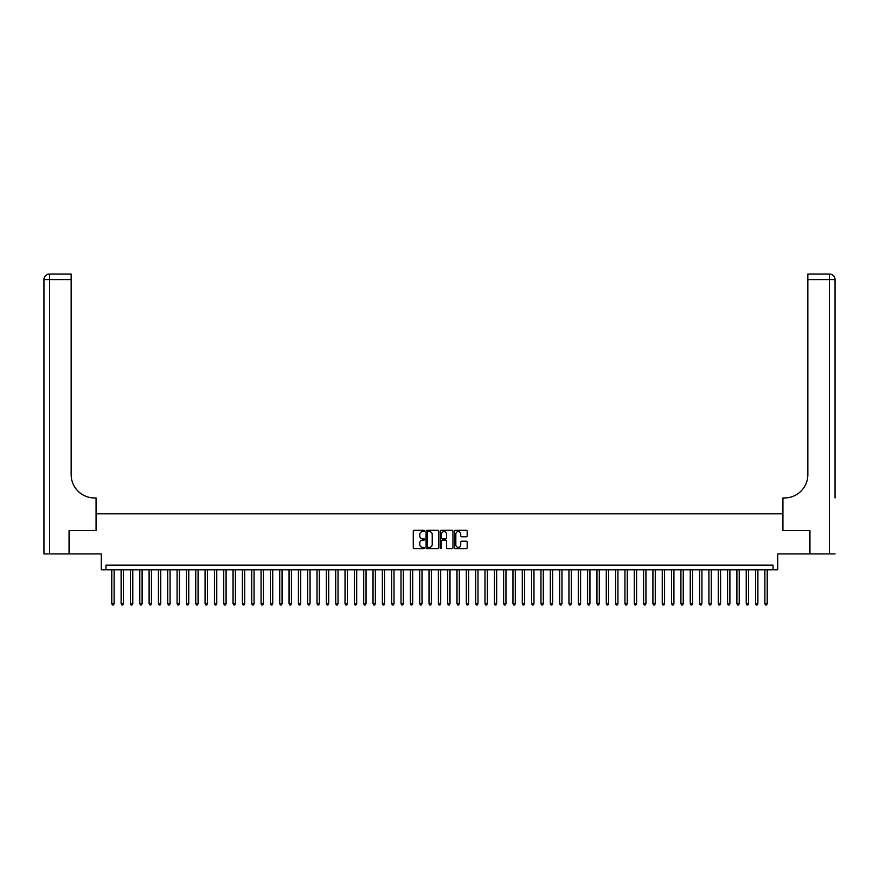 <?xml version="1.0" encoding="UTF-8"?>
<svg xmlns="http://www.w3.org/2000/svg" width="879" height="879" viewBox="0 0 879 879"><rect width="100%" height="100%" fill="white"/><g stroke="black" fill="none" stroke-linecap="round" stroke-linejoin="round"><path stroke-width="1.32" d="M424.568 530.96A0.637 0.637 0 0 0 423.931 530.312L414.196 530.312A0.912 0.912 0 0 0 413.284 531.235L413.284 547.716A0.912 0.912 0 0 0 414.196 548.628L423.931 548.628A0.637 0.637 0 0 0 424.568 547.991A0.637 0.637 0 0 0 423.931 547.353L422.667 547.353A2.934 2.934 0 0 1 419.744 544.42L419.744 543.046A2.934 2.934 0 0 1 422.667 540.113L423.931 540.113A0.637 0.637 0 0 0 424.568 539.475A0.637 0.637 0 0 0 423.931 538.827L422.667 538.827A2.934 2.934 0 0 1 419.744 535.904L419.744 534.531A2.934 2.934 0 0 1 422.667 531.597L423.931 531.597A0.637 0.637 0 0 0 424.568 530.96M466.266 536.772A0.912 0.912 0 0 0 467.178 535.849L467.178 531.235A0.912 0.912 0 0 0 466.266 530.312L455.454 530.312A0.912 0.912 0 0 0 454.542 531.235L454.542 547.716A0.912 0.912 0 0 0 455.454 548.628L466.266 548.628A0.912 0.912 0 0 0 467.178 547.716L467.178 542.123A0.912 0.912 0 0 0 466.266 541.211L461.64 541.211A0.912 0.912 0 0 0 460.728 542.123L460.728 544.903A2.45 2.45 0 0 1 458.278 547.353A2.45 2.45 0 0 1 455.827 544.903L455.827 534.047A2.45 2.45 0 0 1 458.278 531.597A2.45 2.45 0 0 1 460.728 534.047L460.728 535.849A0.912 0.912 0 0 0 461.64 536.772L466.266 536.772M773.048 569.79L777.717 569.79L777.717 553.935L809.669 553.935L809.669 530.608L782.848 530.608L782.848 513.819L96.152 513.819L96.152 530.608L69.331 530.608L69.331 553.935L101.283 553.935L101.283 569.79L773.048 569.79L773.048 565.131L105.952 565.131L105.952 569.79M438.698 531.235A0.912 0.912 0 0 0 437.786 530.312L426.974 530.312A0.912 0.912 0 0 0 426.062 531.235L426.062 547.716A0.912 0.912 0 0 0 426.974 548.628L437.786 548.628A0.912 0.912 0 0 0 438.698 547.716L438.698 531.235M441.214 530.312L452.026 530.312A0.912 0.912 0 0 1 452.938 531.235L452.938 547.716A0.912 0.912 0 0 1 452.026 548.628L447.4 548.628A0.912 0.912 0 0 1 446.488 547.716L446.488 541.024A0.912 0.912 0 0 0 445.565 540.113L442.5 540.113A0.912 0.912 0 0 0 441.588 541.024L441.588 547.991A0.637 0.637 0 0 1 440.939 548.628A0.637 0.637 0 0 1 440.302 547.991L440.302 531.235A0.912 0.912 0 0 1 441.214 530.312M427.985 531.597A0.637 0.637 0 0 0 427.348 532.234L427.348 546.705A0.637 0.637 0 0 0 427.985 547.353L429.315 547.353A2.934 2.934 0 0 0 432.237 544.42L432.237 534.531A2.934 2.934 0 0 0 429.315 531.597L427.985 531.597M446.488 534.091A2.45 2.45 0 0 0 444.038 531.641A2.45 2.45 0 0 0 441.588 534.091L441.588 537.915A0.912 0.912 0 0 0 442.5 538.827L445.565 538.827A0.912 0.912 0 0 0 446.488 537.915L446.488 534.091M111.776 569.79L111.776 603.752L114.116 603.752L114.116 569.79M114.116 603.752L113.413 604.972L112.479 604.972L111.776 603.752M69.045 530.608L96.064 530.608L96.064 497.953L94.471 497.953A23.326 23.326 0 0 1 71.144 474.627L71.144 279.632L49.543 279.632L49.543 553.935L69.045 553.935L69.045 530.608M49.543 553.935L43.95 553.935L43.95 279.632A5.593 5.593 0 0 1 49.543 274.028L71.144 274.028L71.144 279.632M43.95 497.953L43.95 279.632L49.543 279.632L49.543 274.028M94.471 497.953A23.326 23.326 0 0 1 71.144 474.627M835.05 553.935L809.955 553.935L809.955 530.608L782.936 530.608L782.936 497.953L784.529 497.953A23.326 23.326 0 0 0 807.856 474.627L807.856 274.028L829.457 274.028A5.593 5.593 0 0 1 835.05 279.632L835.05 497.953M784.529 497.953A23.326 23.326 0 0 0 807.856 474.627M829.457 553.935L829.457 279.632L835.05 279.632A5.593 5.593 0 0 0 829.457 274.028A5.593 5.593 0 0 1 835.05 279.632A5.593 5.593 0 0 0 829.457 274.028L829.457 279.632L807.856 279.632M121.115 569.79L121.115 603.752L123.445 603.752L123.445 569.79M123.445 603.752L122.741 604.972L121.807 604.972L121.115 603.752M130.444 569.79L130.444 603.752L132.773 603.752L132.773 569.79M132.773 603.752L132.07 604.972L131.136 604.972L130.444 603.752M139.772 569.79L139.772 603.752L142.101 603.752L142.101 569.79M142.101 603.752L141.398 604.972L140.475 604.972L139.772 603.752M149.1 569.79L149.1 603.752L151.43 603.752L151.43 569.79M151.43 603.752L150.738 604.972L149.804 604.972L149.1 603.752M158.429 569.79L158.429 603.752L160.758 603.752L160.758 569.79M160.758 603.752L160.066 604.972L159.132 604.972L158.429 603.752M167.757 569.79L167.757 603.752L170.097 603.752L170.097 569.79M170.097 603.752L169.394 604.972L168.46 604.972L167.757 603.752M177.086 569.79L177.086 603.752L179.426 603.752L179.426 569.79M179.426 603.752L178.723 604.972L177.789 604.972L177.086 603.752M186.425 569.79L186.425 603.752L188.754 603.752L188.754 569.79M188.754 603.752L188.051 604.972L187.117 604.972L186.425 603.752M195.753 569.79L195.753 603.752L198.083 603.752L198.083 569.79M198.083 603.752L197.379 604.972L196.446 604.972L195.753 603.752M205.082 569.79L205.082 603.752L207.411 603.752L207.411 569.79M207.411 603.752L206.719 604.972L205.785 604.972L205.082 603.752M214.41 569.79L214.41 603.752L216.739 603.752L216.739 569.79M216.739 603.752L216.047 604.972L215.113 604.972L214.41 603.752M223.738 569.79L223.738 603.752L226.079 603.752L226.079 569.79M226.079 603.752L225.376 604.972L224.442 604.972L223.738 603.752M233.067 569.79L233.067 603.752L235.407 603.752L235.407 569.79M235.407 603.752L234.704 604.972L233.77 604.972L233.067 603.752M242.406 569.79L242.406 603.752L244.736 603.752L244.736 569.79M244.736 603.752L244.032 604.972L243.098 604.972L242.406 603.752M251.735 569.79L251.735 603.752L254.064 603.752L254.064 569.79M254.064 603.752L253.361 604.972L252.427 604.972L251.735 603.752M261.063 569.79L261.063 603.752L263.392 603.752L263.392 569.79M263.392 603.752L262.689 604.972L261.766 604.972L261.063 603.752M270.391 569.79L270.391 603.752L272.721 603.752L272.721 569.79M272.721 603.752L272.029 604.972L271.095 604.972L270.391 603.752M279.72 569.79L279.72 603.752L282.049 603.752L282.049 569.79M282.049 603.752L281.357 604.972L280.423 604.972L279.72 603.752M289.048 569.79L289.048 603.752L291.388 603.752L291.388 569.79M291.388 603.752L290.685 604.972L289.751 604.972L289.048 603.752M298.388 569.79L298.388 603.752L300.717 603.752L300.717 569.79M300.717 603.752L300.014 604.972L299.08 604.972L298.388 603.752M307.716 569.79L307.716 603.752L310.045 603.752L310.045 569.79M310.045 603.752L309.342 604.972L308.408 604.972L307.716 603.752M317.044 569.79L317.044 603.752L319.374 603.752L319.374 569.79M319.374 603.752L318.67 604.972L317.748 604.972L317.044 603.752M326.373 569.79L326.373 603.752L328.702 603.752L328.702 569.79M328.702 603.752L328.01 604.972L327.076 604.972L326.373 603.752M335.701 569.79L335.701 603.752L338.03 603.752L338.03 569.79M338.03 603.752L337.338 604.972L336.404 604.972L335.701 603.752M345.029 569.79L345.029 603.752L347.37 603.752L347.37 569.79M347.37 603.752L346.667 604.972L345.733 604.972L345.029 603.752M354.358 569.79L354.358 603.752L356.698 603.752L356.698 569.79M356.698 603.752L355.995 604.972L355.061 604.972L354.358 603.752M363.697 569.79L363.697 603.752L366.027 603.752L366.027 569.79M366.027 603.752L365.323 604.972L364.389 604.972L363.697 603.752M373.026 569.79L373.026 603.752L375.355 603.752L375.355 569.79M375.355 603.752L374.652 604.972L373.718 604.972L373.026 603.752M382.354 569.79L382.354 603.752L384.683 603.752L384.683 569.79M384.683 603.752L383.991 604.972L383.057 604.972L382.354 603.752M391.682 569.79L391.682 603.752L394.012 603.752L394.012 569.79M394.012 603.752L393.32 604.972L392.386 604.972L391.682 603.752M401.011 569.79L401.011 603.752L403.351 603.752L403.351 569.79M403.351 603.752L402.648 604.972L401.714 604.972L401.011 603.752M410.339 569.79L410.339 603.752L412.68 603.752L412.68 569.79M412.68 603.752L411.976 604.972L411.042 604.972L410.339 603.752M419.679 569.79L419.679 603.752L422.008 603.752L422.008 569.79M422.008 603.752L421.305 604.972L420.371 604.972L419.679 603.752M429.007 569.79L429.007 603.752L431.336 603.752L431.336 569.79M431.336 603.752L430.633 604.972L429.699 604.972L429.007 603.752M438.335 569.79L438.335 603.752L440.665 603.752L440.665 569.79M440.665 603.752L439.961 604.972L439.039 604.972L438.335 603.752M447.664 569.79L447.664 603.752L449.993 603.752L449.993 569.79M449.993 603.752L449.301 604.972L448.367 604.972L447.664 603.752M456.992 569.79L456.992 603.752L459.321 603.752L459.321 569.79M459.321 603.752L458.629 604.972L457.695 604.972L456.992 603.752M466.32 569.79L466.32 603.752L468.661 603.752L468.661 569.79M468.661 603.752L467.958 604.972L467.024 604.972L466.32 603.752M475.649 569.79L475.649 603.752L477.989 603.752L477.989 569.79M477.989 603.752L477.286 604.972L476.352 604.972L475.649 603.752M484.988 569.79L484.988 603.752L487.318 603.752L487.318 569.79M487.318 603.752L486.614 604.972L485.68 604.972L484.988 603.752M494.317 569.79L494.317 603.752L496.646 603.752L496.646 569.79M496.646 603.752L495.943 604.972L495.009 604.972L494.317 603.752M503.645 569.79L503.645 603.752L505.974 603.752L505.974 569.79M505.974 603.752L505.282 604.972L504.348 604.972L503.645 603.752M512.973 569.79L512.973 603.752L515.303 603.752L515.303 569.79M515.303 603.752L514.611 604.972L513.677 604.972L512.973 603.752M522.302 569.79L522.302 603.752L524.642 603.752L524.642 569.79M524.642 603.752L523.939 604.972L523.005 604.972L522.302 603.752M531.63 569.79L531.63 603.752L533.971 603.752L533.971 569.79M533.971 603.752L533.267 604.972L532.333 604.972L531.63 603.752M540.97 569.79L540.97 603.752L543.299 603.752L543.299 569.79M543.299 603.752L542.596 604.972L541.662 604.972L540.97 603.752M550.298 569.79L550.298 603.752L552.627 603.752L552.627 569.79M552.627 603.752L551.924 604.972L550.99 604.972L550.298 603.752M559.626 569.79L559.626 603.752L561.956 603.752L561.956 569.79M561.956 603.752L561.252 604.972L560.33 604.972L559.626 603.752M568.955 569.79L568.955 603.752L571.284 603.752L571.284 569.79M571.284 603.752L570.592 604.972L569.658 604.972L568.955 603.752M578.283 569.79L578.283 603.752L580.612 603.752L580.612 569.79M580.612 603.752L579.92 604.972L578.986 604.972L578.283 603.752M587.611 569.79L587.611 603.752L589.952 603.752L589.952 569.79M589.952 603.752L589.249 604.972L588.315 604.972L587.611 603.752M596.951 569.79L596.951 603.752L599.28 603.752L599.28 569.79M599.28 603.752L598.577 604.972L597.643 604.972L596.951 603.752M606.279 569.79L606.279 603.752L608.609 603.752L608.609 569.79M608.609 603.752L607.905 604.972L606.971 604.972L606.279 603.752M615.608 569.79L615.608 603.752L617.937 603.752L617.937 569.79M617.937 603.752L617.234 604.972L616.311 604.972L615.608 603.752M624.936 569.79L624.936 603.752L627.265 603.752L627.265 569.79M627.265 603.752L626.573 604.972L625.639 604.972L624.936 603.752M634.264 569.79L634.264 603.752L636.594 603.752L636.594 569.79M636.594 603.752L635.902 604.972L634.968 604.972L634.264 603.752M643.593 569.79L643.593 603.752L645.933 603.752L645.933 569.79M645.933 603.752L645.23 604.972L644.296 604.972L643.593 603.752M652.921 569.79L652.921 603.752L655.262 603.752L655.262 569.79M655.262 603.752L654.558 604.972L653.624 604.972L652.921 603.752M662.261 569.79L662.261 603.752L664.59 603.752L664.59 569.79M664.59 603.752L663.887 604.972L662.953 604.972L662.261 603.752M671.589 569.79L671.589 603.752L673.918 603.752L673.918 569.79M673.918 603.752L673.215 604.972L672.281 604.972L671.589 603.752M680.917 569.79L680.917 603.752L683.247 603.752L683.247 569.79M683.247 603.752L682.554 604.972L681.621 604.972L680.917 603.752M690.246 569.79L690.246 603.752L692.575 603.752L692.575 569.79M692.575 603.752L691.883 604.972L690.949 604.972L690.246 603.752M699.574 569.79L699.574 603.752L701.914 603.752L701.914 569.79M701.914 603.752L701.211 604.972L700.277 604.972L699.574 603.752M708.903 569.79L708.903 603.752L711.243 603.752L711.243 569.79M711.243 603.752L710.54 604.972L709.606 604.972L708.903 603.752M718.242 569.79L718.242 603.752L720.571 603.752L720.571 569.79M720.571 603.752L719.868 604.972L718.934 604.972L718.242 603.752M727.57 569.79L727.57 603.752L729.9 603.752L729.9 569.79M729.9 603.752L729.196 604.972L728.262 604.972L727.57 603.752M736.899 569.79L736.899 603.752L739.228 603.752L739.228 569.79M739.228 603.752L738.525 604.972L737.602 604.972L736.899 603.752M746.227 569.79L746.227 603.752L748.556 603.752L748.556 569.79M748.556 603.752L747.864 604.972L746.93 604.972L746.227 603.752M755.555 569.79L755.555 603.752L757.885 603.752L757.885 569.79M757.885 603.752L757.193 604.972L756.259 604.972L755.555 603.752M764.884 569.79L764.884 603.752L767.224 603.752L767.224 569.79M767.224 603.752L766.521 604.972L765.587 604.972L764.884 603.752"/></g></svg>
